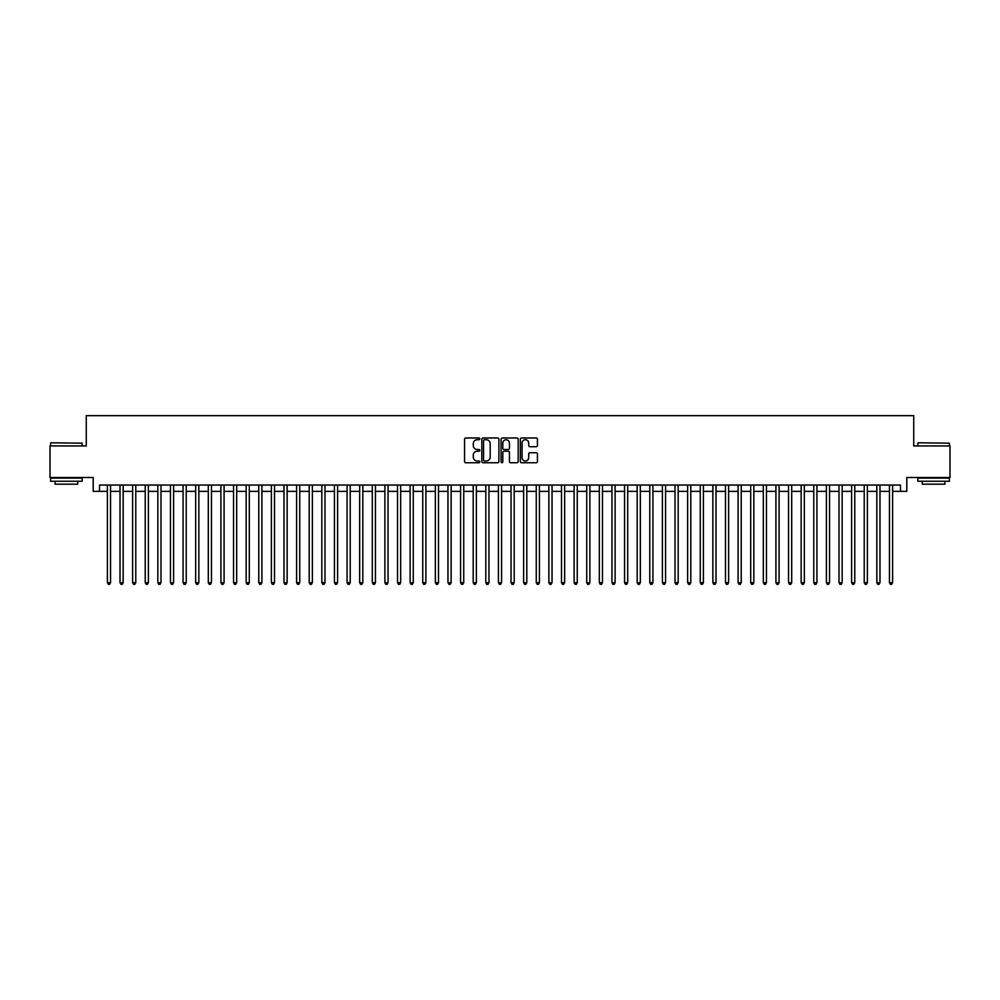 <?xml version="1.0" encoding="UTF-8"?>
<svg xmlns="http://www.w3.org/2000/svg" width="1000" height="1000" viewBox="0 0 1000 1000"><rect width="100%" height="100%" fill="white"/><g stroke="black" fill="none" stroke-linecap="round" stroke-linejoin="round"><path stroke-width="1.5" d="M479.812 438.85A0.862 0.862 0 0 0 478.95 437.987L465.8 437.987A1.238 1.238 0 0 0 464.562 439.225L464.562 461.512A1.238 1.238 0 0 0 465.8 462.75L478.95 462.75A0.862 0.862 0 0 0 479.812 461.875A0.862 0.862 0 0 0 478.95 461.012L477.25 461.012A3.962 3.962 0 0 1 473.288 457.05L473.288 455.188A3.962 3.962 0 0 1 477.25 451.225L478.95 451.225A0.862 0.862 0 0 0 479.812 450.363A0.862 0.862 0 0 0 478.95 449.5L477.25 449.5A3.962 3.962 0 0 1 473.288 445.538L473.288 443.675A3.962 3.962 0 0 1 477.25 439.712L478.95 439.712A0.862 0.862 0 0 0 479.812 438.85M536.188 446.712A1.238 1.238 0 0 0 537.425 445.475L537.425 439.225A1.238 1.238 0 0 0 536.188 437.987L521.575 437.987A1.238 1.238 0 0 0 520.337 439.225L520.337 461.512A1.238 1.238 0 0 0 521.575 462.75L536.188 462.75A1.238 1.238 0 0 0 537.425 461.512L537.425 453.95A1.238 1.238 0 0 0 536.188 452.713L529.938 452.713A1.238 1.238 0 0 0 528.7 453.95L528.7 457.7A3.312 3.312 0 0 1 525.388 461.012A3.312 3.312 0 0 1 522.075 457.7L522.075 443.025A3.312 3.312 0 0 1 525.388 439.712A3.312 3.312 0 0 1 528.7 443.025L528.7 445.475A1.238 1.238 0 0 0 529.938 446.712L536.188 446.712M99.513 491.362L99.513 485.05L900.487 485.05L900.487 491.362L906.8 491.362L906.8 477.488L950 477.488L950 445.95L913.737 445.95L913.737 415.675L86.263 415.675L86.263 445.95L50 445.95L50 477.488L93.2 477.488L93.2 491.362L107.387 491.362M498.913 439.225A1.238 1.238 0 0 0 497.675 437.987L483.062 437.987A1.238 1.238 0 0 0 481.825 439.225L481.825 461.512A1.238 1.238 0 0 0 483.062 462.75L497.675 462.75A1.238 1.238 0 0 0 498.913 461.512L498.913 439.225M502.325 437.987L516.938 437.987A1.238 1.238 0 0 1 518.175 439.225L518.175 461.512A1.238 1.238 0 0 1 516.938 462.75L510.675 462.75A1.238 1.238 0 0 1 509.438 461.512L509.438 452.475A1.238 1.238 0 0 0 508.2 451.225L504.05 451.225A1.238 1.238 0 0 0 502.812 452.475L502.812 461.875A0.862 0.862 0 0 1 501.95 462.75A0.862 0.862 0 0 1 501.087 461.875L501.087 439.225A1.238 1.238 0 0 1 502.325 437.987M110.55 491.362L120.013 491.362M123.162 491.362L132.625 491.362M135.775 491.362L145.238 491.362M148.387 491.362L157.85 491.362M161 491.362L170.463 491.362M173.612 491.362L183.075 491.362M186.225 491.362L195.688 491.362M198.837 491.362L208.3 491.362M211.462 491.362L220.912 491.362M224.075 491.362L233.538 491.362M236.688 491.362L246.15 491.362M249.3 491.362L258.762 491.362M261.913 491.362L271.375 491.362M274.525 491.362L283.988 491.362M287.137 491.362L296.6 491.362M299.75 491.362L309.212 491.362M312.362 491.362L321.825 491.362M324.988 491.362L334.438 491.362M337.6 491.362L347.062 491.362M350.213 491.362L359.675 491.362M362.825 491.362L372.287 491.362M375.438 491.362L384.9 491.362M388.05 491.362L397.512 491.362M400.662 491.362L410.125 491.362M413.275 491.362L422.738 491.362M425.887 491.362L435.35 491.362M438.512 491.362L447.962 491.362M451.125 491.362L460.588 491.362M463.738 491.362L473.2 491.362M476.35 491.362L485.812 491.362M488.963 491.362L498.425 491.362M501.575 491.362L511.037 491.362M514.188 491.362L523.65 491.362M526.8 491.362L536.263 491.362M539.412 491.362L548.875 491.362M552.038 491.362L561.487 491.362M564.65 491.362L574.113 491.362M577.263 491.362L586.725 491.362M589.875 491.362L599.338 491.362M602.487 491.362L611.95 491.362M615.1 491.362L624.562 491.362M627.712 491.362L637.175 491.362M640.325 491.362L649.788 491.362M652.938 491.362L662.4 491.362M665.562 491.362L675.013 491.362M678.175 491.362L687.638 491.362M690.788 491.362L700.25 491.362M703.4 491.362L712.862 491.362M716.012 491.362L725.475 491.362M728.625 491.362L738.088 491.362M741.237 491.362L750.7 491.362M753.85 491.362L763.312 491.362M766.462 491.362L775.925 491.362M779.087 491.362L788.538 491.362M791.7 491.362L801.162 491.362M804.312 491.362L813.775 491.362M816.925 491.362L826.388 491.362M829.538 491.362L839 491.362M842.15 491.362L851.612 491.362M854.762 491.362L864.225 491.362M867.375 491.362L876.838 491.362M879.987 491.362L889.45 491.362M892.613 491.362L900.487 491.362M484.425 439.712A0.862 0.862 0 0 0 483.562 440.588L483.562 460.15A0.862 0.862 0 0 0 484.425 461.012L486.225 461.012A3.962 3.962 0 0 0 490.188 457.05L490.188 443.675A3.962 3.962 0 0 0 486.225 439.712L484.425 439.712M509.438 443.088A3.312 3.312 0 0 0 506.125 439.775A3.312 3.312 0 0 0 502.812 443.088L502.812 448.263A1.238 1.238 0 0 0 504.05 449.5L508.2 449.5A1.238 1.238 0 0 0 509.438 448.263L509.438 443.088M110.55 485.05L110.55 582.688L107.387 582.688L107.387 485.05M110.55 582.688L109.6 584.325L108.338 584.325L107.387 582.688M51.013 442.8L82.163 443.175L51.013 442.8M66.4 481.262L50.625 481.262L50.625 478.113L82.163 478.113L82.163 481.262L66.4 481.262M77.75 481.262L77.75 484.175L55.05 484.175L55.05 481.262M918.213 442.8L949.375 443.175L918.213 442.8M933.6 481.262L917.837 481.262L917.837 478.113L949.375 478.113L949.375 481.262L933.6 481.262M944.95 481.262L944.95 484.175L922.25 484.175L922.25 481.262M123.162 485.05L123.162 582.688L120.013 582.688L120.013 485.05M123.162 582.688L122.212 584.325L120.95 584.325L120.013 582.688M135.775 485.05L135.775 582.688L132.625 582.688L132.625 485.05M135.775 582.688L134.825 584.325L133.562 584.325L132.625 582.688M148.387 485.05L148.387 582.688L145.238 582.688L145.238 485.05M148.387 582.688L147.438 584.325L146.175 584.325L145.238 582.688M161 485.05L161 582.688L157.85 582.688L157.85 485.05M161 582.688L160.05 584.325L158.8 584.325L157.85 582.688M173.612 485.05L173.612 582.688L170.463 582.688L170.463 485.05M173.612 582.688L172.675 584.325L171.412 584.325L170.463 582.688M186.225 485.05L186.225 582.688L183.075 582.688L183.075 485.05M186.225 582.688L185.287 584.325L184.025 584.325L183.075 582.688M198.837 485.05L198.837 582.688L195.688 582.688L195.688 485.05M198.837 582.688L197.9 584.325L196.637 584.325L195.688 582.688M211.462 485.05L211.462 582.688L208.3 582.688L208.3 485.05M211.462 582.688L210.512 584.325L209.25 584.325L208.3 582.688M224.075 485.05L224.075 582.688L220.912 582.688L220.912 485.05M224.075 582.688L223.125 584.325L221.863 584.325L220.912 582.688M236.688 485.05L236.688 582.688L233.538 582.688L233.538 485.05M236.688 582.688L235.738 584.325L234.475 584.325L233.538 582.688M249.3 485.05L249.3 582.688L246.15 582.688L246.15 485.05M249.3 582.688L248.35 584.325L247.087 584.325L246.15 582.688M261.913 485.05L261.913 582.688L258.762 582.688L258.762 485.05M261.913 582.688L260.963 584.325L259.7 584.325L258.762 582.688M274.525 485.05L274.525 582.688L271.375 582.688L271.375 485.05M274.525 582.688L273.575 584.325L272.325 584.325L271.375 582.688M287.137 485.05L287.137 582.688L283.988 582.688L283.988 485.05M287.137 582.688L286.2 584.325L284.938 584.325L283.988 582.688M299.75 485.05L299.75 582.688L296.6 582.688L296.6 485.05M299.75 582.688L298.812 584.325L297.55 584.325L296.6 582.688M312.362 485.05L312.362 582.688L309.212 582.688L309.212 485.05M312.362 582.688L311.425 584.325L310.163 584.325L309.212 582.688M324.988 485.05L324.988 582.688L321.825 582.688L321.825 485.05M324.988 582.688L324.038 584.325L322.775 584.325L321.825 582.688M337.6 485.05L337.6 582.688L334.438 582.688L334.438 485.05M337.6 582.688L336.65 584.325L335.387 584.325L334.438 582.688M350.213 485.05L350.213 582.688L347.062 582.688L347.062 485.05M350.213 582.688L349.263 584.325L348 584.325L347.062 582.688M362.825 485.05L362.825 582.688L359.675 582.688L359.675 485.05M362.825 582.688L361.875 584.325L360.613 584.325L359.675 582.688M375.438 485.05L375.438 582.688L372.287 582.688L372.287 485.05M375.438 582.688L374.487 584.325L373.225 584.325L372.287 582.688M388.05 485.05L388.05 582.688L384.9 582.688L384.9 485.05M388.05 582.688L387.1 584.325L385.85 584.325L384.9 582.688M400.662 485.05L400.662 582.688L397.512 582.688L397.512 485.05M400.662 582.688L399.725 584.325L398.462 584.325L397.512 582.688M413.275 485.05L413.275 582.688L410.125 582.688L410.125 485.05M413.275 582.688L412.337 584.325L411.075 584.325L410.125 582.688M425.887 485.05L425.887 582.688L422.738 582.688L422.738 485.05M425.887 582.688L424.95 584.325L423.688 584.325L422.738 582.688M438.512 485.05L438.512 582.688L435.35 582.688L435.35 485.05M438.512 582.688L437.562 584.325L436.3 584.325L435.35 582.688M451.125 485.05L451.125 582.688L447.962 582.688L447.962 485.05M451.125 582.688L450.175 584.325L448.913 584.325L447.962 582.688M463.738 485.05L463.738 582.688L460.588 582.688L460.588 485.05M463.738 582.688L462.788 584.325L461.525 584.325L460.588 582.688M476.35 485.05L476.35 582.688L473.2 582.688L473.2 485.05M476.35 582.688L475.4 584.325L474.137 584.325L473.2 582.688M488.963 485.05L488.963 582.688L485.812 582.688L485.812 485.05M488.963 582.688L488.013 584.325L486.75 584.325L485.812 582.688M501.575 485.05L501.575 582.688L498.425 582.688L498.425 485.05M501.575 582.688L500.625 584.325L499.375 584.325L498.425 582.688M514.188 485.05L514.188 582.688L511.037 582.688L511.037 485.05M514.188 582.688L513.25 584.325L511.987 584.325L511.037 582.688M526.8 485.05L526.8 582.688L523.65 582.688L523.65 485.05M526.8 582.688L525.862 584.325L524.6 584.325L523.65 582.688M539.412 485.05L539.412 582.688L536.263 582.688L536.263 485.05M539.412 582.688L538.475 584.325L537.212 584.325L536.263 582.688M552.038 485.05L552.038 582.688L548.875 582.688L548.875 485.05M552.038 582.688L551.087 584.325L549.825 584.325L548.875 582.688M564.65 485.05L564.65 582.688L561.487 582.688L561.487 485.05M564.65 582.688L563.7 584.325L562.438 584.325L561.487 582.688M577.263 485.05L577.263 582.688L574.113 582.688L574.113 485.05M577.263 582.688L576.312 584.325L575.05 584.325L574.113 582.688M589.875 485.05L589.875 582.688L586.725 582.688L586.725 485.05M589.875 582.688L588.925 584.325L587.663 584.325L586.725 582.688M602.487 485.05L602.487 582.688L599.338 582.688L599.338 485.05M602.487 582.688L601.538 584.325L600.275 584.325L599.338 582.688M615.1 485.05L615.1 582.688L611.95 582.688L611.95 485.05M615.1 582.688L614.15 584.325L612.9 584.325L611.95 582.688M627.712 485.05L627.712 582.688L624.562 582.688L624.562 485.05M627.712 582.688L626.775 584.325L625.513 584.325L624.562 582.688M640.325 485.05L640.325 582.688L637.175 582.688L637.175 485.05M640.325 582.688L639.388 584.325L638.125 584.325L637.175 582.688M652.938 485.05L652.938 582.688L649.788 582.688L649.788 485.05M652.938 582.688L652 584.325L650.738 584.325L649.788 582.688M665.562 485.05L665.562 582.688L662.4 582.688L662.4 485.05M665.562 582.688L664.613 584.325L663.35 584.325L662.4 582.688M678.175 485.05L678.175 582.688L675.013 582.688L675.013 485.05M678.175 582.688L677.225 584.325L675.962 584.325L675.013 582.688M690.788 485.05L690.788 582.688L687.638 582.688L687.638 485.05M690.788 582.688L689.837 584.325L688.575 584.325L687.638 582.688M703.4 485.05L703.4 582.688L700.25 582.688L700.25 485.05M703.4 582.688L702.45 584.325L701.188 584.325L700.25 582.688M716.012 485.05L716.012 582.688L712.862 582.688L712.862 485.05M716.012 582.688L715.062 584.325L713.8 584.325L712.862 582.688M728.625 485.05L728.625 582.688L725.475 582.688L725.475 485.05M728.625 582.688L727.675 584.325L726.425 584.325L725.475 582.688M741.237 485.05L741.237 582.688L738.088 582.688L738.088 485.05M741.237 582.688L740.3 584.325L739.038 584.325L738.088 582.688M753.85 485.05L753.85 582.688L750.7 582.688L750.7 485.05M753.85 582.688L752.913 584.325L751.65 584.325L750.7 582.688M766.462 485.05L766.462 582.688L763.312 582.688L763.312 485.05M766.462 582.688L765.525 584.325L764.262 584.325L763.312 582.688M779.087 485.05L779.087 582.688L775.925 582.688L775.925 485.05M779.087 582.688L778.138 584.325L776.875 584.325L775.925 582.688M791.7 485.05L791.7 582.688L788.538 582.688L788.538 485.05M791.7 582.688L790.75 584.325L789.488 584.325L788.538 582.688M804.312 485.05L804.312 582.688L801.162 582.688L801.162 485.05M804.312 582.688L803.363 584.325L802.1 584.325L801.162 582.688M816.925 485.05L816.925 582.688L813.775 582.688L813.775 485.05M816.925 582.688L815.975 584.325L814.712 584.325L813.775 582.688M829.538 485.05L829.538 582.688L826.388 582.688L826.388 485.05M829.538 582.688L828.587 584.325L827.325 584.325L826.388 582.688M842.15 485.05L842.15 582.688L839 582.688L839 485.05M842.15 582.688L841.2 584.325L839.95 584.325L839 582.688M854.762 485.05L854.762 582.688L851.612 582.688L851.612 485.05M854.762 582.688L853.825 584.325L852.562 584.325L851.612 582.688M867.375 485.05L867.375 582.688L864.225 582.688L864.225 485.05M867.375 582.688L866.438 584.325L865.175 584.325L864.225 582.688M879.987 485.05L879.987 582.688L876.838 582.688L876.838 485.05M879.987 582.688L879.05 584.325L877.788 584.325L876.838 582.688M892.613 485.05L892.613 582.688L889.45 582.688L889.45 485.05M892.613 582.688L891.663 584.325L890.4 584.325L889.45 582.688M50.625 445.95L50.625 443.175M57.825 478.113L57.825 477.488M74.975 478.113L74.975 477.488M82.163 445.95L82.163 443.175M917.837 445.95L917.837 443.175M925.025 478.113L925.025 477.488M942.175 478.113L942.175 477.488M949.375 445.95L949.375 443.175"/></g></svg>
